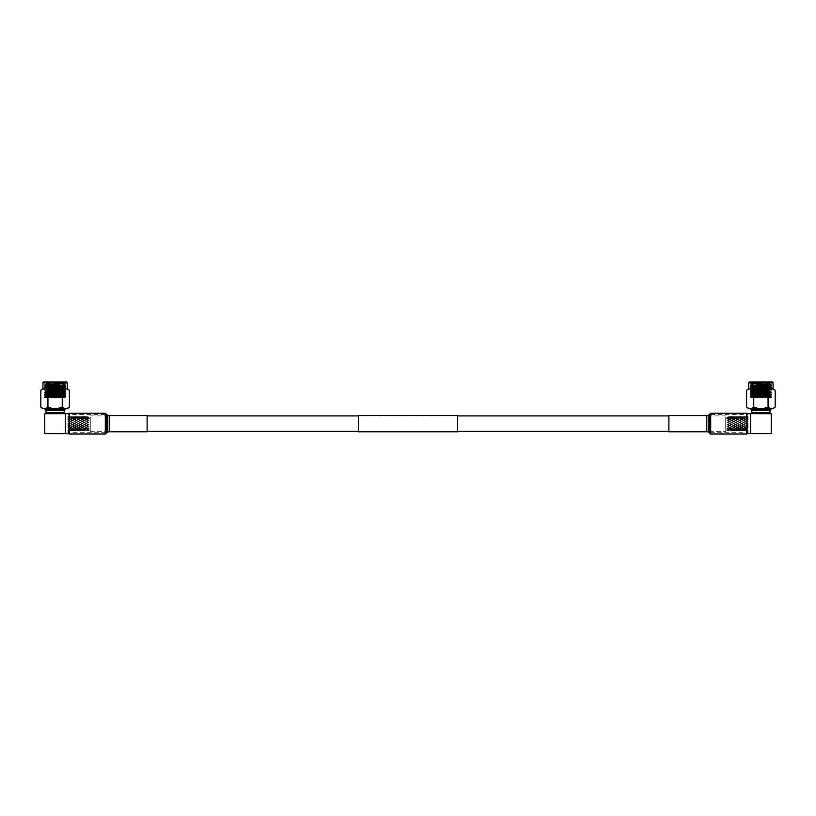 <?xml version="1.0" encoding="UTF-8"?>
<svg xmlns="http://www.w3.org/2000/svg" width="816" height="816" viewBox="0 0 816 816"><rect width="100%" height="100%" fill="white"/><g stroke="black" fill="none" stroke-linecap="round" stroke-linejoin="round"><path stroke-width="0.61" stroke-dasharray="4.08 3.06" d="M769.957 412.763L751.852 412.763M750.577 413.641L771.232 413.722L771.232 433.571L750.577 433.653M751.852 410.621L769.978 410.621M771.069 409.53L750.74 409.53M771.069 408.632L750.74 408.632L771.069 408.632M773.058 408.632L748.751 408.632M746.609 407.051C748.986 409.03 751.373 409.03 753.749 407.051C758.523 409.03 763.286 409.03 768.05 407.051C770.437 409.03 772.813 409.03 775.2 407.051M775.2 390.364C772.823 388.385 770.437 388.385 768.05 390.364C763.286 388.385 758.523 388.385 753.749 390.364C751.373 388.385 748.986 388.385 746.609 390.364M773.058 388.783L748.751 388.783M772.262 381.949L749.547 381.949M750.088 385.03L752.301 383.979L767.193 383.928L770.906 383.744L771.171 383.092L750.394 381.949L771.63 381.949L753.423 381.949L771.732 382.561L750.077 383.387L771.732 384.224L750.088 385.03L771.732 385.876L750.077 386.702L771.732 387.529L750.077 388.355L771.732 389.181L750.088 389.997L771.732 390.833L750.088 391.649L771.712 392.476L750.088 393.312L771.712 394.138L750.088 394.964L771.712 395.791L750.088 396.617L771.712 397.443L750.985 397.749L762.532 397.831M760.9 384.112L750.975 384.53L760.9 384.938L750.975 384.53L767.193 383.928C773.313 383.755 771.222 383.581 760.9 383.408C747.65 383.183 747.65 382.959 760.9 382.735C774.506 382.51 774.506 382.286 760.9 382.061L755.32 381.949M753.372 383.928L771.712 382.786L750.077 383.602L771.732 384.428L750.077 385.254L771.732 386.08L750.077 386.906L771.732 387.733L750.077 388.559L771.732 389.385L750.077 390.221L771.732 391.048L750.077 391.874L771.712 392.71L750.077 393.526L771.732 394.352L750.088 395.189L771.732 396.005L750.088 396.851L771.712 397.678M753.423 381.949L771.732 382.775L771.63 381.949M760.9 383.408C747.65 383.183 747.65 382.959 760.9 382.735C774.506 382.51 774.506 382.286 760.9 382.061M750.088 383.377L750.394 381.949M753.25 383.938C749.027 384.132 751.587 384.326 760.9 384.53C773.711 384.805 773.711 385.081 760.9 385.356C748.099 385.631 748.099 385.907 760.9 386.182C773.711 386.458 773.711 386.733 760.9 387.008C748.099 387.284 748.099 387.559 760.9 387.835C773.711 388.11 773.711 388.385 760.9 388.661C748.099 388.946 748.099 389.222 760.9 389.497C773.711 389.773 773.711 390.048 760.9 390.323C748.099 390.599 748.099 390.874 760.9 391.15C773.711 391.425 773.711 391.7 760.9 391.976C748.099 392.251 748.099 392.527 760.9 392.802C773.711 393.077 773.711 393.353 760.9 393.628C748.099 393.904 748.099 394.179 760.9 394.454C773.711 394.73 773.711 395.005 760.9 395.281C748.099 395.556 748.099 395.842 760.9 396.117C773.711 396.392 773.711 396.668 760.9 396.943C748.099 397.219 748.099 397.494 760.9 397.769L763.45 397.831M771.732 397.667L770.814 396.923L771.732 395.801L770.824 395.27M760.9 384.53C773.711 384.805 773.711 385.081 760.9 385.356C748.099 385.631 748.099 385.907 760.9 386.182C773.711 386.458 773.711 386.733 760.9 387.008C748.099 387.284 748.099 387.559 760.9 387.835C773.711 388.11 773.711 388.385 760.9 388.661C748.099 388.946 748.099 389.222 760.9 389.497C773.711 389.773 773.711 390.048 760.9 390.323C748.099 390.599 748.099 390.874 760.9 391.15C773.711 391.425 773.711 391.7 760.9 391.976C748.099 392.251 748.099 392.527 760.9 392.802C773.711 393.077 773.711 393.353 760.9 393.628C748.099 393.904 748.099 394.179 760.9 394.454C773.711 394.73 773.711 395.005 760.9 395.281C748.099 395.556 748.099 395.842 760.9 396.117C773.711 396.392 773.711 396.668 760.9 396.943C748.099 397.219 748.099 397.494 760.9 397.769M760.9 397.351C781.657 396.882 763.103 396.607 760.9 396.525L751.312 396.178L760.9 395.699C775.384 395.383 772.436 395.158 760.9 394.873C748.099 394.587 748.099 394.312 760.9 394.046C773.711 393.771 773.711 393.496 760.9 393.22C748.099 392.935 748.099 392.659 760.9 392.384L770.834 391.976L751.21 391.099L769.753 390.201L760.9 389.905C748.109 389.63 748.109 389.354 760.9 389.079C773.69 388.793 773.69 388.518 760.9 388.253L751.179 387.896L770.702 386.968L751.342 386.254L770.794 385.387L760.9 384.938L770.794 385.387L751.342 386.254L770.702 386.968L751.179 387.896L760.9 388.253C773.69 388.518 773.69 388.793 760.9 389.079C748.109 389.354 748.109 389.63 760.9 389.905L769.753 390.201L751.21 391.099L770.834 391.976L760.9 392.384C748.099 392.659 748.099 392.935 760.9 393.22C773.711 393.496 773.711 393.771 760.9 394.046C748.099 394.312 748.099 394.587 760.9 394.873C772.436 395.158 775.384 395.383 760.9 395.699L751.312 396.178L760.9 396.525C763.103 396.607 781.657 396.882 760.9 397.351L751.261 397.831M770.824 395.281L771.712 394.363M771.732 394.352L770.824 393.618L771.732 392.496L770.814 391.966L771.732 390.833L770.824 390.313L771.732 389.181L770.824 388.263L771.732 387.529M771.712 387.518L770.824 386.998L771.732 385.876L770.824 384.958L771.732 384.224M750.975 397.769L750.088 396.851M750.088 396.617L750.985 396.097L750.088 395.189M750.088 394.964L750.985 394.444L750.088 393.536M750.088 393.312L750.985 392.792L750.088 391.884M750.088 391.649L750.985 391.139L750.088 390.232M750.088 389.997L750.985 389.477L750.088 388.579M750.088 388.345L750.985 387.824L750.088 386.917M750.088 386.692L750.985 386.172L750.088 385.264M760.9 395.852L752.362 395.852L760.9 395.852M760.9 397.831L752.362 397.831L760.9 397.831M760.9 387.906L762.195 387.906L760.9 387.906M710.858 432.704L710.858 414.589L710.858 432.704L748.037 432.704L748.037 414.589L748.037 432.704L747.395 432.072L747.395 415.232L747.395 432.072M710.858 414.589L748.037 414.589L747.395 415.232M710.858 413.641L710.858 433.653L746.609 433.653L710.858 433.653L710.858 413.641L746.609 413.641L710.858 413.641L710.858 433.653L710.858 413.641L708.594 415.905L668.885 415.905L668.885 431.389L668.885 415.905L725.72 415.905L725.72 431.389L725.72 415.905M750.577 413.722L750.577 433.571M746.048 418.679L746.048 428.614L746.048 418.679L725.72 418.679L725.72 428.614L725.72 418.679M746.048 428.614L725.72 428.614M725.72 417.211L725.72 430.083L725.72 417.211L729.28 416.578L731.269 417.353L726.903 417.904L728.892 416.996L726.903 417.527L731.269 418.649L729.688 419.312L727.913 418.792L728.892 418.353L728.892 418.965L728.892 418.353L726.903 418.639L727.699 418.934L726.903 419.23L728.892 418.057L726.903 418.639L729.688 419.679L728.892 420.056L731.269 420.434L729.688 421.25L727.913 420.526L728.892 420.056L727.913 420.526L728.892 420.056L728.892 420.832L728.892 420.056L726.903 420.25L727.699 420.617L726.903 420.995L727.566 420.556L726.903 420.25L728.892 419.669L726.903 420.25L729.688 421.586L728.892 422.107L729.688 421.678L731.269 422.545L729.688 423.422L727.913 422.576L728.892 422.107L728.892 422.974L728.892 422.107L726.903 422.188L727.699 422.606L726.903 423.014L727.566 422.586L726.903 422.188L728.892 421.668L726.903 422.188L729.688 423.647L728.892 424.32L729.688 423.871L731.269 424.748L729.688 425.615L727.913 424.718L728.892 424.32L728.892 425.187L728.892 424.32L726.903 424.279L727.699 424.687L726.903 425.105L727.566 424.708L726.903 424.279L728.892 423.861L726.903 424.279L729.688 425.707L728.892 426.462L729.688 426.044L731.269 426.86L729.688 427.615L727.913 426.768L728.892 426.462L728.892 427.237L728.892 426.462L726.903 426.299L727.699 426.676L726.903 427.043L727.566 426.737L726.903 427.043L727.566 426.737L726.903 426.299L727.566 426.737L726.903 426.299L728.892 426.034L727.699 426.666L735.644 429.593L742.009 430.715L747.395 430.715L747.395 416.578L747.395 430.715M725.72 430.083L728.892 430.715L726.903 430.154L728.892 430.715L726.903 430.154L733.655 429.043L732.085 429.95L735.236 429.95L731.677 429.593L730.096 430.369L731.677 430.042L733.247 430.369L731.677 430.593L726.903 429.767L729.28 430.369L729.688 429.991L727.699 429.593L729.688 430.297L731.677 429.838L729.688 429.043L728.892 429.736L731.269 429.95L729.688 430.297L726.903 429.389L731.677 428.369L730.096 429.369L731.677 428.808L733.247 429.369L731.677 429.838L729.688 429.043L727.699 429.695L728.892 429.236L726.903 428.655L729.688 429.226L727.699 428.369L729.688 427.615L727.699 426.676L729.688 425.707L727.699 424.687L729.688 423.647L727.699 422.606L729.688 421.586L727.699 420.617L729.688 419.73L727.699 418.934L729.688 417.802L727.699 417.7L730.096 416.925L726.903 417.139L729.688 416.578L726.903 417.139L731.677 416.701L733.247 416.925L730.096 416.925L731.677 417.251L730.096 417.925L733.247 417.925L731.677 418.496L726.903 417.904L731.677 418.812L730.096 419.495L731.677 418.812L733.247 419.495L731.677 420.24L726.903 419.23L727.699 418.883L731.677 420.617L730.096 421.464L731.677 420.638L733.247 421.464L731.677 422.321L727.699 420.628L726.903 420.995L727.699 420.628L731.677 422.606L730.096 423.647L731.677 422.77L733.247 423.647L731.677 424.524L728.892 423.861L727.699 422.668L726.903 423.014L727.699 422.668L731.677 424.973L728.892 426.034L727.699 424.81L726.903 425.105L727.699 424.81L731.677 426.676L730.096 425.83L731.677 424.973L733.247 425.83L730.096 427.798L731.677 427.054L733.247 427.798L731.677 428.482L729.688 427.574L728.892 427.982L727.699 426.829L729.688 427.574L728.892 428.329L731.269 428.645L729.688 429.226L727.913 428.512L728.892 428.329L728.892 428.951L728.892 428.329L726.903 428.063L727.699 428.369L726.903 428.655L727.566 428.461L726.903 428.063L728.892 427.982L726.903 428.063L727.566 428.461L738.031 430.715L745.569 429.991L743.988 430.634L745.569 430.715L743.988 430.634L745.569 430.44L743.988 429.95L745.569 429.991L742.009 429.369L743.59 428.808L745.161 429.369L743.59 429.838L745.569 429.502L743.988 429.95L745.569 429.502L743.988 428.645L745.569 429.043L742.009 427.798L743.59 427.054L745.161 427.798L743.59 428.482L745.569 427.982L743.988 428.645L745.569 427.982L743.988 426.86L745.569 427.574L742.009 425.83L743.59 424.973L745.161 425.83L743.59 426.656L744.243 426.982L743.59 426.676L742.009 427.798L740.02 426.86L741.601 426.044L743.182 426.86L741.601 427.615L743.59 426.676L745.569 427.574L742.009 429.369L740.02 428.645L741.601 427.982L743.182 428.645L741.601 429.226L743.59 428.369L745.569 429.043L742.009 430.369L740.02 429.95L743.59 429.593L745.569 429.991L743.59 430.664L745.569 430.715M745.569 416.976L743.59 417.058L745.569 417.302L743.59 417.7L745.569 418.251L743.59 418.934L745.569 419.73L743.59 420.617L745.569 421.586L743.59 422.606L745.569 423.647L743.59 424.687L745.569 425.707L743.59 426.676L745.569 425.707L743.59 424.687L745.569 425.707L743.59 426.656L745.569 427.574L743.59 428.369L745.569 429.043L743.59 429.593L745.569 429.991L743.59 430.236L743.988 430.634L741.601 430.318L743.59 430.236L741.601 429.991L743.59 429.593L741.601 429.043L743.59 428.369L741.601 427.574L743.59 426.676L741.601 425.707L745.569 423.647L742.009 421.464L745.569 419.73L743.59 418.934L745.569 418.251L743.59 417.251L745.569 417.302L743.59 416.701L745.569 416.996L743.59 416.629L741.601 417.302L743.182 416.67L739.622 416.629L745.569 418.251L743.59 418.934L745.569 419.73L743.59 420.617L744.243 420.311L743.59 420.617L745.569 421.586L741.601 423.647L743.59 424.687L745.161 423.647L741.601 421.586L743.59 420.617L741.601 419.73L743.59 418.934L741.601 418.251L743.59 417.7L741.601 417.802L743.988 418.649L739.622 420.617L741.601 419.73L739.622 418.934L741.601 418.251L739.622 417.7L743.59 416.701L739.622 417.7L737.623 417.302L743.59 417.7L742.009 416.925L745.161 416.925L741.601 416.996L743.59 417.7L741.193 417.925L738.031 419.495L743.59 422.606L741.601 423.647L743.182 422.545L741.601 421.586L739.622 422.606L743.988 424.748L741.601 425.707L743.59 426.676L742.927 426.982L745.569 426.044L743.988 424.748L745.569 423.871L743.988 422.545L745.569 421.25L743.988 422.545L745.569 423.422L743.988 424.748L745.569 426.044L741.601 427.574L743.988 428.645L741.601 429.502L743.988 429.95L739.622 429.593L741.601 429.043L743.59 429.838L739.622 428.369L741.601 427.574L739.622 426.676L743.59 424.524L741.601 423.647L739.622 424.687L743.59 426.676L739.622 424.973L741.601 423.647L739.622 422.606L742.009 421.464L740.02 420.434L737.623 421.586L739.622 422.606L741.193 421.464L737.623 419.73L739.622 418.934L737.623 418.251L739.622 417.7L743.182 418.649L741.601 419.73L743.59 418.934L742.009 417.925L743.59 418.496L745.161 417.925L743.59 417.455L741.601 418.251L745.569 417.302L745.161 416.578L739.622 416.701L741.601 417.302L740.02 416.67L743.182 416.67L737.623 417.302L735.644 416.629L741.601 416.976L736.052 418.649L737.623 419.73L735.644 418.934L737.623 418.251L735.644 417.7L739.622 416.701L734.063 417.925L735.644 418.934L733.655 418.251L735.644 417.7L733.655 417.302L739.622 417.455L741.601 418.251L739.622 418.934L741.601 417.802L738.031 416.925L741.193 416.925L737.623 416.996L739.622 417.7L737.623 418.251L741.601 416.996L740.02 417.353L741.601 417.802L743.182 417.353L741.193 416.578L735.644 416.701L737.623 417.302L736.052 416.67L739.214 416.67L733.655 417.302L731.677 416.629L733.655 417.302L731.677 417.7L729.688 416.996L731.677 416.701L730.096 416.925L733.655 418.251L732.085 417.353L733.655 416.578L735.644 417.058L733.655 417.302L737.623 416.976L735.644 417.7L737.623 417.302L737.225 416.578L731.677 417.058L737.623 418.251L745.569 421.25L743.988 420.434L745.569 419.679L743.988 418.649L745.569 418.067L743.988 417.353L745.569 416.854L743.988 416.67L745.569 416.578L743.988 416.67L745.569 416.854L743.988 417.353L745.569 417.802L743.988 418.649L745.569 419.679L743.59 420.617L745.161 421.464L743.59 422.321L745.161 421.464L743.59 420.638L742.009 421.464L743.59 422.321L742.009 423.647L743.59 422.77L745.161 423.647L743.59 424.524L741.601 423.647L743.59 424.973L739.622 426.676L743.59 428.482L741.601 427.574L739.622 428.482L741.193 427.798L739.622 426.656L741.601 425.707L740.02 426.86L737.623 425.707L741.601 423.647L740.02 422.545L737.623 423.647L741.601 425.707L737.623 423.871L739.622 422.606L737.623 421.586L740.275 420.311L737.623 419.679L735.644 420.617L736.307 420.311L735.644 420.617L737.623 421.586L739.622 420.617L738.959 420.311L741.601 421.586L743.59 420.617L742.009 419.495L743.59 420.24L745.161 419.495L743.59 418.812L741.601 419.679L743.182 420.434L741.601 421.25L743.182 420.434L741.601 419.679L740.02 420.434L741.601 421.25L740.02 422.545L741.601 421.678L743.182 422.545L741.601 423.422L738.031 421.464L735.644 422.606L737.623 423.647L739.622 422.606L741.601 423.647L740.02 424.748L741.601 423.871L743.182 424.748L741.601 425.615L739.622 424.687L737.623 425.707L739.622 424.687L738.031 423.647L735.644 424.687L739.622 426.676L737.623 427.574L741.601 429.043L739.622 429.593L741.601 429.991L739.622 430.236L741.601 430.715L737.623 429.991L741.601 429.043L739.622 428.369L737.623 429.043L741.601 430.297L737.623 429.502L739.622 428.369L737.623 427.574L740.275 426.982L737.623 425.707L735.644 426.676L737.623 427.615L739.622 426.676L741.601 427.982L740.02 428.645L737.623 427.574L735.644 428.369L737.623 429.226L739.622 428.369L741.601 429.502L737.623 430.297L739.622 429.593L737.623 429.043L735.644 429.593L739.622 430.593L737.623 429.991L735.644 430.664L737.623 429.991L735.644 430.042L737.623 429.043L735.644 428.808L737.623 427.574L735.644 426.676L737.623 425.707L735.644 424.973L737.623 423.647L735.644 422.77L737.623 421.586L735.644 420.617L738.031 419.495L735.644 418.812L733.655 419.73L735.644 420.617L737.225 419.495L739.622 420.617L741.601 419.73L740.02 418.649L741.601 419.312L743.182 418.649L741.601 418.067L739.622 418.812L741.193 419.495L739.622 420.24L741.193 419.495L739.622 418.812L738.031 419.495L739.622 420.24L738.031 421.464L739.622 420.638L741.193 421.464L739.622 422.321L736.307 420.311L733.655 421.586L735.644 422.606L737.225 421.464L739.622 422.606L738.031 423.647L739.622 422.77L741.193 423.647L739.622 424.524L737.623 423.647L739.622 424.687L737.623 425.707L739.622 426.676L738.031 425.83L739.622 424.973L741.193 425.83L738.031 427.798L739.622 427.054L741.193 427.798L739.622 428.482L735.644 427.054L737.623 425.707L736.052 426.86L733.655 425.707L737.623 423.647L736.052 422.545L733.655 423.647L737.623 425.707L733.655 423.871L735.644 422.606L733.655 421.678L735.644 420.617L733.655 419.679L736.052 418.649L733.655 418.067L731.677 418.934L733.655 419.73L735.236 418.649L737.623 419.73L739.622 418.934L738.031 417.925L739.622 418.496L741.193 417.925L739.622 417.455L737.623 418.067L739.214 418.649L737.623 419.312L739.214 418.649L737.623 418.067L736.052 418.649L737.623 419.312L736.052 420.434L737.623 419.679L739.214 420.434L737.623 421.25L734.063 419.495L731.677 420.617L732.34 420.311L731.677 420.617L733.655 421.586L735.644 420.617L734.981 420.311L737.623 421.586L736.052 422.545L737.623 421.678L739.214 422.545L737.623 423.422L734.063 421.464L731.677 422.606L733.655 423.647L735.644 422.606L737.623 423.647L736.052 424.748L737.623 423.871L739.214 424.748L737.623 425.615L735.644 424.687L733.655 425.707L735.644 424.687L733.655 423.647L731.677 424.687L735.644 426.676L733.655 427.574L735.644 428.482L737.623 427.574L739.622 428.369L738.031 429.369L739.622 428.808L741.193 429.369L739.622 429.838L735.644 428.369L733.655 429.043L735.644 429.838L737.623 429.043L739.622 430.042L733.655 429.991L735.644 429.593L733.655 429.502L735.644 428.369L733.655 427.574L737.623 426.044L739.214 426.86L737.623 427.615L733.655 425.707L731.677 426.676L733.655 427.615L735.644 426.676L737.623 427.574L736.052 428.645L737.623 427.982L739.214 428.645L737.623 429.226L733.655 427.574L731.677 428.369L733.655 429.226L735.644 428.369L737.623 429.043L736.052 429.95L739.214 429.95L737.623 430.297L733.655 429.043L731.677 429.593L737.623 430.715L735.644 430.236L737.623 429.991L731.677 430.664L729.688 429.991L733.655 429.043L731.677 428.808L733.655 427.574L731.677 426.676L733.655 425.707L731.677 424.973L733.655 423.647L731.677 422.77L733.655 421.586L731.677 420.638L733.655 419.73L731.677 418.812L734.063 417.925L735.644 418.934L737.623 418.251L736.052 417.353L739.214 417.353L735.644 417.7L734.063 416.925L737.225 416.925L733.655 417.302L732.085 416.67L735.236 416.67L733.655 416.578L729.688 417.302L731.677 417.7L729.688 418.251L731.677 418.934L733.247 417.925L732.085 417.353L729.688 418.251L731.269 417.353L733.655 418.251L735.236 417.353L737.225 417.925L735.644 418.496L737.225 417.925L734.063 417.925L735.644 418.496L734.063 419.495L735.644 418.812L737.225 419.495L735.644 420.24L732.085 418.649L729.688 419.73L731.677 420.617L733.247 419.495L735.644 420.617L734.063 421.464L735.644 420.638L737.225 421.464L735.644 422.321L732.34 420.311L729.688 421.586L731.677 422.606L733.247 421.464L735.644 422.606L734.063 423.647L735.644 422.77L737.225 423.647L735.644 424.524L733.655 423.647L735.644 424.687L733.655 425.707L735.644 426.676L734.063 425.83L735.644 424.973L737.225 425.83L734.063 427.798L735.644 427.054L737.225 427.798L735.644 428.482L731.677 427.054L733.655 425.707L732.085 426.86L729.688 425.707L733.655 423.647L732.085 422.545L729.688 423.647L733.655 425.707L729.688 423.871L731.677 422.606L729.688 421.678L731.677 420.617L729.688 419.679L731.677 418.934L727.699 417.517L726.903 417.904L729.688 417.302L727.699 417.058L733.655 417.302L733.247 416.578L730.096 416.578L731.677 416.629L730.096 416.578L729.688 417.302L731.677 417.058L731.269 416.67L735.236 417.353L732.085 417.353L733.655 417.802L732.085 418.649L733.655 418.067L735.236 418.649L733.655 419.312L730.096 417.925L726.903 419.23L729.688 419.73L731.269 418.649L733.655 419.679L732.085 420.434L733.655 419.679L735.236 420.434L733.655 421.25L730.096 419.495L727.699 420.628L726.903 420.25L727.699 420.617L726.903 420.995L727.699 420.617L729.688 421.586L731.677 420.617L731.014 420.311L733.655 421.586L732.085 422.545L733.655 421.678L735.236 422.545L733.655 423.422L730.096 421.464L726.903 423.014L727.699 422.606L729.688 423.647L731.677 422.606L733.655 423.647L732.085 424.748L733.655 423.871L735.236 424.748L733.655 425.615L731.677 424.687L729.688 425.707L731.677 424.687L729.688 423.647L726.903 425.105L727.699 424.687L731.677 426.676L729.688 427.574L731.677 428.482L733.655 427.574L735.644 428.369L734.063 429.369L735.644 428.808L737.225 429.369L735.644 429.838L731.677 428.369L729.688 429.043L731.677 430.042L735.644 430.236L732.085 430.634L735.644 429.593L734.063 430.369L737.225 430.369L726.903 430.287L733.655 430.318L727.699 430.236L733.655 430.297L729.688 429.502L731.677 428.369L729.688 427.574L733.655 426.044L735.236 426.86L733.655 427.615L729.688 425.707L727.699 426.676L728.362 426.982L726.903 427.043L727.699 426.666L726.903 427.043L727.699 426.676L729.688 427.615L731.677 426.676L733.655 427.574L732.085 428.645L733.655 427.982L735.236 428.645L733.655 429.226L729.688 427.574L726.903 428.655L729.688 429.043L726.903 429.767L729.688 429.991L728.892 430.552L731.677 430.593L729.688 429.991L734.063 430.715L745.569 430.318M745.569 416.578L747.395 416.578M727.913 416.854L728.892 416.752L727.913 416.854M768.05 390.364L768.05 407.051M753.749 390.364L753.749 407.051M65.423 433.571L44.768 433.571L44.768 413.722L65.423 413.722L65.423 433.653M46.043 410.621L64.148 410.621L46.043 410.621M44.931 408.632L65.26 408.632L44.931 408.632M65.912 385.03L63.699 383.979L48.807 383.928L45.094 383.744L44.829 383.092L65.606 381.949L44.37 381.949L44.268 382.561L45.727 382.704L65.923 383.387L44.268 384.224L65.912 385.03L44.268 385.876L65.923 386.702L44.268 387.529L65.923 388.355L44.268 389.181L65.912 389.997L44.268 390.833L65.912 391.649L44.288 392.476L65.912 393.312L44.288 394.138L65.912 394.964L44.288 395.791L65.912 396.617L44.288 397.443L65.015 397.749L53.468 397.831M55.1 384.112L65.025 384.53L55.1 384.938L65.025 384.53L48.807 383.928C42.687 383.755 44.778 383.581 55.1 383.408C68.35 383.183 68.35 382.959 55.1 382.735C41.494 382.51 41.494 382.286 55.1 382.061L60.68 381.949M62.628 383.928L44.288 382.786L65.923 383.602L44.268 384.428L65.923 385.254L44.268 386.08L65.923 386.906L44.268 387.733L65.923 388.559L44.268 389.385L65.923 390.221L44.268 391.048L65.923 391.874L44.288 392.71L65.923 393.526L44.268 394.352L65.912 395.189L44.268 396.005L65.912 396.851L44.288 397.678M55.1 383.408C68.35 383.183 68.35 382.959 55.1 382.735C41.494 382.51 41.494 382.286 55.1 382.061M65.912 383.377L65.362 383.061L65.923 381.949L44.288 382.786M62.75 383.938C66.973 384.132 64.413 384.326 55.1 384.53C42.289 384.805 42.289 385.081 55.1 385.356C67.901 385.631 67.901 385.907 55.1 386.182C42.289 386.458 42.289 386.733 55.1 387.008C67.901 387.284 67.901 387.559 55.1 387.835C42.289 388.11 42.289 388.385 55.1 388.661C67.901 388.946 67.901 389.222 55.1 389.497C42.289 389.773 42.289 390.048 55.1 390.323C67.901 390.599 67.901 390.874 55.1 391.15C42.289 391.425 42.289 391.7 55.1 391.976C67.901 392.251 67.901 392.527 55.1 392.802C42.289 393.077 42.289 393.353 55.1 393.628C67.901 393.904 67.901 394.179 55.1 394.454C42.289 394.73 42.289 395.005 55.1 395.281C67.901 395.556 67.901 395.842 55.1 396.117C42.289 396.392 42.289 396.668 55.1 396.943C67.901 397.219 67.901 397.494 55.1 397.769L52.55 397.831M44.268 397.667L45.186 396.923L44.268 395.801L45.176 395.27M55.1 384.53C42.289 384.805 42.289 385.081 55.1 385.356C67.901 385.631 67.901 385.907 55.1 386.182C42.289 386.458 42.289 386.733 55.1 387.008C67.901 387.284 67.901 387.559 55.1 387.835C42.289 388.11 42.289 388.385 55.1 388.661C67.901 388.946 67.901 389.222 55.1 389.497C42.289 389.773 42.289 390.048 55.1 390.323C67.901 390.599 67.901 390.874 55.1 391.15C42.289 391.425 42.289 391.7 55.1 391.976C67.901 392.251 67.901 392.527 55.1 392.802C42.289 393.077 42.289 393.353 55.1 393.628C67.901 393.904 67.901 394.179 55.1 394.454C42.289 394.73 42.289 395.005 55.1 395.281C67.901 395.556 67.901 395.842 55.1 396.117C42.289 396.392 42.289 396.668 55.1 396.943C67.901 397.219 67.901 397.494 55.1 397.769M55.1 397.351C34.343 396.882 52.897 396.607 55.1 396.525L64.688 396.178L55.1 395.699C40.616 395.383 43.564 395.158 55.1 394.873C67.901 394.587 67.901 394.312 55.1 394.046C42.289 393.771 42.289 393.496 55.1 393.22C67.901 392.935 67.901 392.659 55.1 392.384L45.166 391.976L64.79 391.099L46.247 390.201L55.1 389.905C67.891 389.63 67.891 389.354 55.1 389.079C42.31 388.793 42.31 388.518 55.1 388.253L64.821 387.896L45.298 386.968L64.658 386.254L45.206 385.387L55.1 384.938L45.206 385.387L64.658 386.254L45.298 386.968L64.821 387.896L55.1 388.253C42.31 388.518 42.31 388.793 55.1 389.079C67.891 389.354 67.891 389.63 55.1 389.905L46.247 390.201L64.79 391.099L45.166 391.976L55.1 392.384C67.901 392.659 67.901 392.935 55.1 393.22C42.289 393.496 42.289 393.771 55.1 394.046C67.901 394.312 67.901 394.587 55.1 394.873C43.564 395.158 40.616 395.383 55.1 395.699L64.688 396.178L55.1 396.525C52.897 396.607 34.343 396.882 55.1 397.351L64.739 397.831M45.176 395.281L44.288 394.363M44.268 394.352L45.176 393.618L44.268 392.496L45.186 391.966L44.268 390.833L45.176 390.313L44.268 389.181L45.176 388.263L44.268 387.529M44.288 387.518L45.176 386.998L44.268 385.876L45.176 384.958L44.268 384.224M65.025 397.769L65.912 396.851M65.912 396.617L65.015 396.097L65.912 395.189M65.912 394.964L65.015 394.444L65.912 393.536M65.912 393.312L65.015 392.792L65.912 391.884M65.912 391.649L65.015 391.139L65.912 390.232M65.912 389.997L65.015 389.477L65.912 388.579M65.912 388.345L65.015 387.824L65.912 386.917M65.912 386.692L65.015 386.172L65.912 385.264M55.1 395.852L46.563 395.852L55.1 395.852M55.1 397.831L46.563 397.831L55.1 397.831M55.1 387.906L53.805 387.906L55.1 387.906M105.142 432.704L105.142 414.589L105.142 432.704L67.963 432.704L67.963 414.589L67.963 432.704L68.605 432.072L68.605 415.232L68.605 432.072M105.142 414.589L67.963 414.589L68.605 415.232M105.142 413.641L105.142 433.653L69.391 433.653L69.391 413.641L69.391 433.653L105.142 433.653L105.142 413.641L69.391 413.641L105.142 413.641L105.142 433.653L105.142 413.641L107.406 415.905L107.406 431.389L105.142 433.653M69.952 418.679L69.952 428.614L69.952 418.679L90.28 418.679L90.28 428.614L90.28 418.679M69.952 428.614L90.28 428.614M90.28 417.211L90.28 430.083L90.28 417.211L86.72 416.578L84.731 417.353L89.097 417.904L87.108 416.996L89.097 417.527L84.731 418.649L86.312 419.312L88.087 418.792L87.108 418.353L87.108 418.965L87.108 418.353L89.097 418.639L88.301 418.934L89.097 419.23L87.108 418.057L89.097 418.639L86.312 419.679L87.108 420.056L84.731 420.434L86.312 421.25L88.087 420.526L87.108 420.056L88.087 420.526L87.108 420.056L87.108 420.832L87.108 420.056L89.097 420.25L88.301 420.617L89.097 420.995L88.434 420.556L89.097 420.25L87.108 419.669L89.097 420.25L86.312 421.586L87.108 422.107L86.312 421.678L84.731 422.545L86.312 423.422L88.087 422.576L87.108 422.107L87.108 422.974L87.108 422.107L89.097 422.188L88.301 422.606L89.097 423.014L88.434 422.586L89.097 422.188L87.108 421.668L89.097 422.188L86.312 423.647L87.108 424.32L86.312 423.871L84.731 424.748L86.312 425.615L88.087 424.718L87.108 424.32L87.108 425.187L87.108 424.32L89.097 424.279L88.301 424.687L89.097 425.105L88.434 424.708L89.097 424.279L87.108 423.861L89.097 424.279L86.312 425.707L87.108 426.462L86.312 426.044L84.731 426.86L86.312 427.615L88.087 426.768L87.108 426.462L87.108 427.237L87.108 426.462L89.097 426.299L88.301 426.676L89.097 427.043L88.434 426.737L89.097 427.043L88.434 426.737L89.097 426.299L88.434 426.737L89.097 426.299L87.108 426.034L88.301 426.666L80.356 429.593L73.991 430.715L68.605 430.715L68.605 416.578L68.605 430.715M90.28 430.083L87.108 430.715L89.097 430.154L87.108 430.715L89.097 430.154L82.345 429.043L83.915 429.95L80.764 429.95L84.323 429.593L85.904 430.369L84.323 430.042L82.753 430.369L84.323 430.593L89.097 429.767L86.72 430.369L86.312 429.991L88.301 429.593L86.312 430.297L84.323 429.838L86.312 429.043L87.108 429.736L84.731 429.95L86.312 430.297L89.097 429.389L84.323 428.369L85.904 429.369L84.323 428.808L82.753 429.369L84.323 429.838L86.312 429.043L88.301 429.695L87.108 429.236L89.097 428.655L86.312 429.226L88.301 428.369L86.312 427.615L88.301 426.676L86.312 425.707L88.301 424.687L86.312 423.647L88.301 422.606L86.312 421.586L88.301 420.617L86.312 419.73L88.301 418.934L86.312 417.802L88.301 417.7L85.904 416.925L89.097 417.139L86.312 416.578L89.097 417.139L84.323 416.701L82.753 416.925L85.904 416.925L84.323 417.251L85.904 417.925L82.753 417.925L84.323 418.496L89.097 417.904L84.323 418.812L85.904 419.495L84.323 418.812L82.753 419.495L84.323 420.24L89.097 419.23L88.301 418.883L84.323 420.617L85.904 421.464L84.323 420.638L82.753 421.464L84.323 422.321L88.301 420.628L89.097 420.995L88.301 420.628L84.323 422.606L85.904 423.647L84.323 422.77L82.753 423.647L84.323 424.524L87.108 423.861L88.301 422.668L89.097 423.014L88.301 422.668L84.323 424.973L87.108 426.034L88.301 424.81L89.097 425.105L88.301 424.81L84.323 426.676L85.904 425.83L84.323 424.973L82.753 425.83L85.904 427.798L84.323 427.054L82.753 427.798L84.323 428.482L86.312 427.574L87.108 427.982L88.301 426.829L86.312 427.574L87.108 428.329L84.731 428.645L86.312 429.226L88.087 428.512L87.108 428.329L87.108 428.951L87.108 428.329L89.097 428.063L88.301 428.369L89.097 428.655L88.434 428.461L89.097 428.063L87.108 427.982L89.097 428.063L88.434 428.461L77.969 430.715L70.431 429.991L72.012 430.634L70.431 430.715L72.012 430.634L70.431 430.44L72.012 429.95L70.431 429.991L73.991 429.369L72.41 428.808L70.839 429.369L72.41 429.838L70.431 429.502L72.012 429.95L70.431 429.502L72.012 428.645L70.431 429.043L73.991 427.798L72.41 427.054L70.839 427.798L72.41 428.482L70.431 427.982L72.012 428.645L70.431 427.982L72.012 426.86L70.431 427.574L73.991 425.83L72.41 424.973L70.839 425.83L72.41 426.656L71.757 426.982L72.41 426.676L73.991 427.798L75.98 426.86L74.399 426.044L72.818 426.86L74.399 427.615L72.41 426.676L70.431 427.574L73.991 429.369L75.98 428.645L74.399 427.982L72.818 428.645L74.399 429.226L72.41 428.369L70.431 429.043L73.991 430.369L75.98 429.95L72.41 429.593L70.431 429.991L72.41 430.664L70.431 430.715M70.431 416.976L72.41 417.058L70.431 417.302L72.41 417.7L70.431 418.251L72.41 418.934L70.431 419.73L72.41 420.617L70.431 421.586L72.41 422.606L70.431 423.647L72.41 424.687L70.431 425.707L72.41 426.676L70.431 425.707L72.41 424.687L70.431 425.707L72.41 426.656L70.431 427.574L72.41 428.369L70.431 429.043L72.41 429.593L70.431 429.991L72.41 430.236L72.012 430.634L74.399 430.318L72.41 430.236L74.399 429.991L72.41 429.593L74.399 429.043L72.41 428.369L74.399 427.574L72.41 426.676L74.399 425.707L70.431 423.647L73.991 421.464L70.431 419.73L72.41 418.934L70.431 418.251L72.41 417.251L70.431 417.302L72.41 416.701L70.431 416.996L72.41 416.629L74.399 417.302L72.818 416.67L76.378 416.629L70.431 418.251L72.41 418.934L70.431 419.73L72.41 420.617L71.757 420.311L72.41 420.617L70.431 421.586L74.399 423.647L72.41 424.687L70.839 423.647L74.399 421.586L72.41 420.617L74.399 419.73L72.41 418.934L74.399 418.251L72.41 417.7L74.399 417.802L72.012 418.649L76.378 420.617L74.399 419.73L76.378 418.934L74.399 418.251L76.378 417.7L72.41 416.701L76.378 417.7L78.377 417.302L72.41 417.7L73.991 416.925L70.839 416.925L74.399 416.996L72.41 417.7L74.807 417.925L77.969 419.495L72.41 422.606L74.399 423.647L72.818 422.545L74.399 421.586L76.378 422.606L72.012 424.748L74.399 425.707L72.41 426.676L73.073 426.982L70.431 426.044L72.012 424.748L70.431 423.871L72.012 422.545L70.431 421.25L72.012 422.545L70.431 423.422L72.012 424.748L70.431 426.044L74.399 427.574L72.012 428.645L74.399 429.502L72.012 429.95L76.378 429.593L74.399 429.043L72.41 429.838L76.378 428.369L74.399 427.574L76.378 426.676L72.41 424.524L74.399 423.647L76.378 424.687L72.41 426.676L76.378 424.973L74.399 423.647L76.378 422.606L73.991 421.464L75.98 420.434L78.377 421.586L76.378 422.606L74.807 421.464L78.377 419.73L76.378 418.934L78.377 418.251L76.378 417.7L72.818 418.649L74.399 419.73L72.41 418.934L73.991 417.925L72.41 418.496L70.839 417.925L72.41 417.455L74.399 418.251L70.431 417.302L70.839 416.578L76.378 416.701L74.399 417.302L75.98 416.67L72.818 416.67L78.377 417.302L80.356 416.629L74.399 416.976L79.948 418.649L78.377 419.73L80.356 418.934L78.377 418.251L80.356 417.7L76.378 416.701L81.937 417.925L80.356 418.934L82.345 418.251L80.356 417.7L82.345 417.302L76.378 417.455L74.399 418.251L76.378 418.934L74.399 417.802L77.969 416.925L74.807 416.925L78.377 416.996L76.378 417.7L78.377 418.251L74.399 416.996L75.98 417.353L74.399 417.802L72.818 417.353L74.807 416.578L80.356 416.701L78.377 417.302L79.948 416.67L76.786 416.67L82.345 417.302L84.323 416.629L82.345 417.302L84.323 417.7L86.312 416.996L84.323 416.701L85.904 416.925L82.345 418.251L83.915 417.353L82.345 416.578L80.356 417.058L82.345 417.302L78.377 416.976L80.356 417.7L78.377 417.302L78.775 416.578L84.323 417.058L78.377 418.251L70.431 421.25L72.012 420.434L70.431 419.679L72.012 418.649L70.431 418.067L72.012 417.353L70.431 416.854L72.012 416.67L70.431 416.578L72.012 416.67L70.431 416.854L72.012 417.353L70.431 417.802L72.012 418.649L70.431 419.679L72.41 420.617L70.839 421.464L72.41 422.321L70.839 421.464L72.41 420.638L73.991 421.464L72.41 422.321L73.991 423.647L72.41 422.77L70.839 423.647L72.41 424.524L74.399 423.647L72.41 424.973L76.378 426.676L72.41 428.482L74.399 427.574L76.378 428.482L74.807 427.798L76.378 426.656L74.399 425.707L75.98 426.86L78.377 425.707L74.399 423.647L75.98 422.545L78.377 423.647L74.399 425.707L78.377 423.871L76.378 422.606L78.377 421.586L75.725 420.311L78.377 419.679L80.356 420.617L79.693 420.311L80.356 420.617L78.377 421.586L76.378 420.617L77.041 420.311L74.399 421.586L72.41 420.617L73.991 419.495L72.41 420.24L70.839 419.495L72.41 418.812L74.399 419.679L72.818 420.434L74.399 421.25L72.818 420.434L74.399 419.679L75.98 420.434L74.399 421.25L75.98 422.545L74.399 421.678L72.818 422.545L74.399 423.422L77.969 421.464L80.356 422.606L78.377 423.647L76.378 422.606L74.399 423.647L75.98 424.748L74.399 423.871L72.818 424.748L74.399 425.615L76.378 424.687L78.377 425.707L76.378 424.687L77.969 423.647L80.356 424.687L76.378 426.676L78.377 427.574L74.399 429.043L76.378 429.593L74.399 429.991L76.378 430.236L74.399 430.715L78.377 429.991L74.399 429.043L76.378 428.369L78.377 429.043L74.399 430.297L78.377 429.502L76.378 428.369L78.377 427.574L75.725 426.982L78.377 425.707L80.356 426.676L78.377 427.615L76.378 426.676L74.399 427.982L75.98 428.645L78.377 427.574L80.356 428.369L78.377 429.226L76.378 428.369L74.399 429.502L78.377 430.297L76.378 429.593L78.377 429.043L80.356 429.593L76.378 430.593L78.377 429.991L80.356 430.664L78.377 429.991L80.356 430.042L78.377 429.043L80.356 428.808L78.377 427.574L80.356 426.676L78.377 425.707L80.356 424.973L78.377 423.647L80.356 422.77L78.377 421.586L80.356 420.617L77.969 419.495L80.356 418.812L82.345 419.73L80.356 420.617L78.775 419.495L76.378 420.617L74.399 419.73L75.98 418.649L74.399 419.312L72.818 418.649L74.399 418.067L76.378 418.812L74.807 419.495L76.378 420.24L74.807 419.495L76.378 418.812L77.969 419.495L76.378 420.24L77.969 421.464L76.378 420.638L74.807 421.464L76.378 422.321L79.693 420.311L82.345 421.586L80.356 422.606L78.775 421.464L76.378 422.606L77.969 423.647L76.378 422.77L74.807 423.647L76.378 424.524L78.377 423.647L76.378 424.687L78.377 425.707L76.378 426.676L77.969 425.83L76.378 424.973L74.807 425.83L77.969 427.798L76.378 427.054L74.807 427.798L76.378 428.482L80.356 427.054L78.377 425.707L79.948 426.86L82.345 425.707L78.377 423.647L79.948 422.545L82.345 423.647L78.377 425.707L82.345 423.871L80.356 422.606L82.345 421.678L80.356 420.617L82.345 419.679L79.948 418.649L82.345 418.067L84.323 418.934L82.345 419.73L80.764 418.649L78.377 419.73L76.378 418.934L77.969 417.925L76.378 418.496L74.807 417.925L76.378 417.455L78.377 418.067L76.786 418.649L78.377 419.312L76.786 418.649L78.377 418.067L79.948 418.649L78.377 419.312L79.948 420.434L78.377 419.679L76.786 420.434L78.377 421.25L81.937 419.495L84.323 420.617L83.66 420.311L84.323 420.617L82.345 421.586L80.356 420.617L81.019 420.311L78.377 421.586L79.948 422.545L78.377 421.678L76.786 422.545L78.377 423.422L81.937 421.464L84.323 422.606L82.345 423.647L80.356 422.606L78.377 423.647L79.948 424.748L78.377 423.871L76.786 424.748L78.377 425.615L80.356 424.687L82.345 425.707L80.356 424.687L82.345 423.647L84.323 424.687L80.356 426.676L82.345 427.574L80.356 428.482L78.377 427.574L76.378 428.369L77.969 429.369L76.378 428.808L74.807 429.369L76.378 429.838L80.356 428.369L82.345 429.043L80.356 429.838L78.377 429.043L76.378 430.042L82.345 429.991L80.356 429.593L82.345 429.502L80.356 428.369L82.345 427.574L78.377 426.044L76.786 426.86L78.377 427.615L82.345 425.707L84.323 426.676L82.345 427.615L80.356 426.676L78.377 427.574L79.948 428.645L78.377 427.982L76.786 428.645L78.377 429.226L82.345 427.574L84.323 428.369L82.345 429.226L80.356 428.369L78.377 429.043L79.948 429.95L76.786 429.95L78.377 430.297L82.345 429.043L84.323 429.593L78.377 430.715L80.356 430.236L78.377 429.991L84.323 430.664L86.312 429.991L82.345 429.043L84.323 428.808L82.345 427.574L84.323 426.676L82.345 425.707L84.323 424.973L82.345 423.647L84.323 422.77L82.345 421.586L84.323 420.638L82.345 419.73L84.323 418.812L81.937 417.925L80.356 418.934L78.377 418.251L79.948 417.353L76.786 417.353L80.356 417.7L81.937 416.925L78.775 416.925L82.345 417.302L83.915 416.67L80.764 416.67L82.345 416.578L86.312 417.302L84.323 417.7L86.312 418.251L84.323 418.934L82.753 417.925L83.915 417.353L86.312 418.251L84.731 417.353L82.345 418.251L80.764 417.353L78.775 417.925L80.356 418.496L78.775 417.925L81.937 417.925L80.356 418.496L81.937 419.495L80.356 418.812L78.775 419.495L80.356 420.24L83.915 418.649L86.312 419.73L84.323 420.617L82.753 419.495L80.356 420.617L81.937 421.464L80.356 420.638L78.775 421.464L80.356 422.321L83.66 420.311L86.312 421.586L84.323 422.606L82.753 421.464L80.356 422.606L81.937 423.647L80.356 422.77L78.775 423.647L80.356 424.524L82.345 423.647L80.356 424.687L82.345 425.707L80.356 426.676L81.937 425.83L80.356 424.973L78.775 425.83L81.937 427.798L80.356 427.054L78.775 427.798L80.356 428.482L84.323 427.054L82.345 425.707L83.915 426.86L86.312 425.707L82.345 423.647L83.915 422.545L86.312 423.647L82.345 425.707L86.312 423.871L84.323 422.606L86.312 421.678L84.323 420.617L86.312 419.679L84.323 418.934L88.301 417.517L89.097 417.904L86.312 417.302L88.301 417.058L82.345 417.302L82.753 416.578L85.904 416.578L84.323 416.629L85.904 416.578L86.312 417.302L84.323 417.058L84.731 416.67L80.764 417.353L83.915 417.353L82.345 417.802L83.915 418.649L82.345 418.067L80.764 418.649L82.345 419.312L85.904 417.925L89.097 419.23L86.312 419.73L84.731 418.649L82.345 419.679L83.915 420.434L82.345 419.679L80.764 420.434L82.345 421.25L85.904 419.495L88.301 420.628L89.097 420.25L88.301 420.617L89.097 420.995L88.301 420.617L86.312 421.586L84.323 420.617L84.986 420.311L82.345 421.586L83.915 422.545L82.345 421.678L80.764 422.545L82.345 423.422L85.904 421.464L89.097 423.014L88.301 422.606L86.312 423.647L84.323 422.606L82.345 423.647L83.915 424.748L82.345 423.871L80.764 424.748L82.345 425.615L84.323 424.687L86.312 425.707L84.323 424.687L86.312 423.647L89.097 425.105L88.301 424.687L84.323 426.676L86.312 427.574L84.323 428.482L82.345 427.574L80.356 428.369L81.937 429.369L80.356 428.808L78.775 429.369L80.356 429.838L84.323 428.369L86.312 429.043L84.323 430.042L80.356 430.236L83.915 430.634L80.356 429.593L81.937 430.369L78.775 430.369L89.097 430.287L82.345 430.318L88.301 430.236L82.345 430.297L86.312 429.502L84.323 428.369L86.312 427.574L82.345 426.044L80.764 426.86L82.345 427.615L86.312 425.707L88.301 426.676L87.638 426.982L89.097 427.043L88.301 426.666L89.097 427.043L88.301 426.676L86.312 427.615L84.323 426.676L82.345 427.574L83.915 428.645L82.345 427.982L80.764 428.645L82.345 429.226L86.312 427.574L89.097 428.655L86.312 429.043L89.097 429.767L86.312 429.991L87.108 430.552L84.323 430.593L86.312 429.991L81.937 430.715L70.431 430.318M70.431 416.578L68.605 416.578M88.087 416.854L87.108 416.752L88.087 416.854M62.577 381.949L44.268 382.775M66.453 381.949L43.738 381.949M67.249 388.783L42.942 388.783M69.391 390.364C67.014 388.385 64.627 388.385 62.251 390.364C57.477 388.385 52.714 388.385 47.95 390.364C45.563 388.385 43.187 388.385 40.8 390.364M62.251 390.364L62.251 407.051C64.627 409.03 67.014 409.03 69.391 407.051M47.95 390.364L47.95 407.051C52.714 409.03 57.477 409.03 62.251 407.051M40.8 407.051C43.177 409.03 45.563 409.03 47.95 407.051M67.249 408.632L42.942 408.632M65.26 409.53L44.931 409.53M46.022 410.621L64.168 410.621M64.148 412.763L46.043 412.763M90.28 423.647L90.28 431.389L90.28 423.647M90.28 431.389L147.115 431.389L107.406 431.389L107.406 415.905L147.115 415.905L147.115 431.389L147.115 415.905L90.28 415.905M147.115 415.507L147.115 431.786M105.305 413.243L105.305 434.051M69.391 413.243L69.391 434.051M746.609 413.641L746.609 433.653L746.609 413.641M710.858 433.653L708.594 431.389L708.594 415.905L708.594 431.389L668.885 431.389L725.72 431.389M668.885 415.507L668.885 431.786M710.695 413.243L710.695 434.051M746.609 413.243L746.609 434.051M457.643 431.389L358.357 431.389L358.357 415.905L358.357 431.389L457.643 431.389L457.643 415.905L358.357 415.905L457.643 415.905L457.643 431.389M457.643 415.507L457.643 431.786M358.357 415.507L358.357 431.786M748.751 382.745L773.058 382.745M42.942 382.745L67.249 382.745M109.211 431.786L109.211 415.507M106.406 414.344L106.406 432.949M709.594 432.949L709.594 414.344M706.789 415.507L706.789 431.786M752.362 395.852L752.362 397.831M760.604 385.917L759.614 387.906L759.614 395.852M761.206 385.917L762.195 387.906L762.195 395.852M769.437 395.852L769.437 397.831M771.712 384.203L770.896 383.734M750.985 384.132L750.088 383.612M63.638 395.852L63.638 397.831M55.396 385.917L56.386 387.906L56.386 395.852M54.794 385.917L53.805 387.906L53.805 395.852M46.563 395.852L46.563 397.831M44.288 384.203L45.104 383.734M65.015 384.132L65.912 383.612"/><path stroke-width="1.22" d="M750.893 413.722L751.852 412.763L769.957 412.763L770.906 413.722M751.852 412.763L751.852 410.621L750.74 408.632M769.957 412.763L769.957 410.621M751.832 410.621L769.978 410.621L771.069 408.632M746.609 390.364C748.986 388.385 751.373 388.385 753.749 390.364C758.523 388.385 763.286 388.385 768.05 390.364C770.437 388.385 772.813 388.385 775.2 390.364L775.2 407.051A9.925 9.925 0 0 1 773.058 408.632L748.751 408.632A9.925 9.925 0 0 1 746.609 407.051L746.609 390.364A9.925 9.925 0 0 1 748.751 388.783L748.751 382.745A0.796 0.796 0 0 1 749.547 381.949L772.262 381.949A0.796 0.796 0 0 1 773.058 382.745L748.751 382.745M775.2 390.364A9.925 9.925 0 0 0 773.058 388.783L773.058 382.745M746.609 413.641L771.232 413.722L771.232 433.571L750.577 433.571L750.577 413.722M746.609 433.653L750.577 433.571M748.751 388.783L773.058 388.783M753.749 390.364L753.749 407.051C751.373 409.03 748.986 409.03 746.609 407.051M768.05 390.364L768.05 407.051C763.286 409.03 758.523 409.03 753.749 407.051M775.2 407.051C772.823 409.03 770.437 409.03 768.05 407.051M750.74 409.53L771.069 409.53M45.094 413.722L46.043 412.763L64.148 412.763L65.107 413.722M69.391 413.641L44.768 413.722L44.768 433.571L69.391 433.653M64.148 412.763L64.148 410.621L46.022 410.621L44.931 409.53L65.26 409.53L65.26 408.632M46.043 412.763L46.043 410.621M64.168 410.621L65.26 409.53M44.931 409.53L44.931 408.632M42.942 408.632L67.249 408.632A9.925 9.925 0 0 0 69.391 407.051C67.014 409.03 64.627 409.03 62.251 407.051C57.477 409.03 52.714 409.03 47.95 407.051C45.563 409.03 43.187 409.03 40.8 407.051A9.925 9.925 0 0 0 42.942 408.632M42.942 388.783A9.925 9.925 0 0 0 40.8 390.364C43.177 388.385 45.563 388.385 47.95 390.364C52.714 388.385 57.477 388.385 62.251 390.364C64.627 388.385 67.014 388.385 69.391 390.364A9.925 9.925 0 0 0 67.249 388.783L67.249 382.745L42.942 382.745L42.942 388.783L67.249 388.783M42.942 382.745A0.796 0.796 0 0 1 43.738 381.949L66.453 381.949A0.796 0.796 0 0 1 67.249 382.745M65.923 381.949L44.37 381.949M65.423 413.722L65.423 433.571M69.391 390.364L69.391 407.051M40.8 390.364L40.8 407.051M47.95 390.364L47.95 407.051M62.251 390.364L62.251 407.051M106.406 432.949L106.406 414.344L105.305 413.243L105.305 434.051L106.406 432.949A3.968 3.968 0 0 1 109.211 431.786L147.115 431.786L147.115 415.507L109.211 415.507L109.211 431.786M106.406 414.344A3.968 3.968 0 0 0 109.211 415.507M105.305 413.243L69.391 413.243L69.391 434.051L105.305 434.051M706.789 431.786L706.789 415.507L668.885 415.507L668.885 431.786L706.789 431.786A3.968 3.968 0 0 1 709.594 432.949L710.695 434.051L710.695 413.243L746.609 413.243L746.609 434.051L710.695 434.051M706.789 415.507A3.968 3.968 0 0 0 709.594 414.344L710.695 413.243M457.643 431.786L457.643 415.507L358.357 415.507L358.357 431.786L457.643 431.786M709.594 414.344L709.594 432.949M147.115 431.389L358.357 431.389M457.643 431.389L668.885 431.389M147.115 415.905L358.357 415.905M457.643 415.905L668.885 415.905"/></g></svg>
